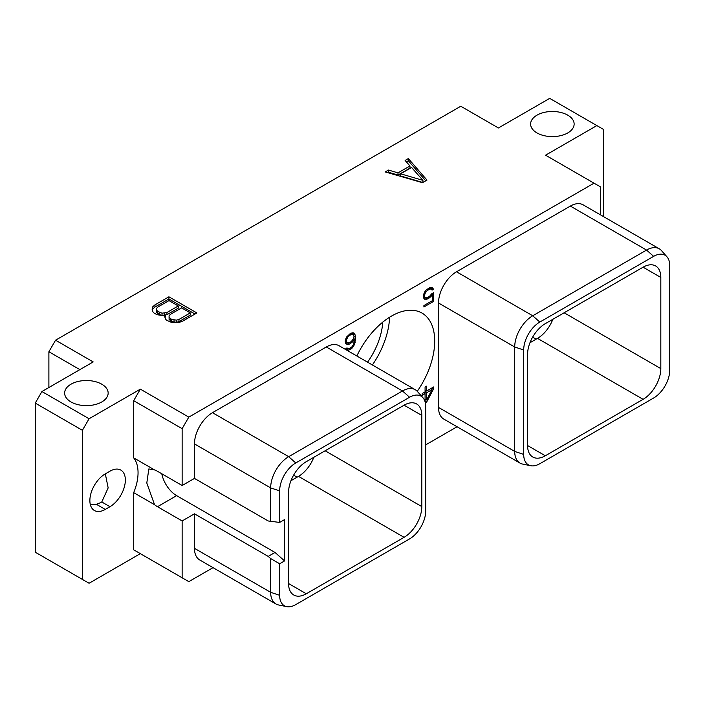 <?xml version="1.0" encoding="UTF-8"?>
<svg xmlns="http://www.w3.org/2000/svg" width="705" height="705" viewBox="0 0 705 705"><rect width="100%" height="100%" fill="white"/><g stroke="black" fill="none" stroke-linecap="round" stroke-linejoin="round"><path stroke-width="1.06" d="M41.921 391.539L89.068 418.752L140.348 389.142L188.808 417.122L594.024 183.177L545.564 155.197L596.853 125.587L549.706 98.365L498.426 127.975L460.779 106.243L55.563 340.198L93.201 361.929L41.921 391.539L35.25 403.084L35.25 552.191L89.068 583.264L140.348 553.654L133.677 549.803L182.137 577.783L182.137 520.942L194.465 513.822L194.465 548.323L270.658 592.315L279.647 595.302A22.798 13.166 120 0 0 286.732 606.635A22.798 13.166 120 0 0 295.765 604.617L409.579 538.902A22.798 13.166 120 0 0 425.705 510.984L425.705 406.565A22.798 13.166 120 0 0 422.93 397.726A22.798 13.166 120 0 0 409.579 397.25L295.765 462.965A22.798 13.166 120 0 0 279.647 490.883L279.647 522.431L284.564 519.594L284.564 560.916L275.038 552.464L176.638 495.65A21.688 12.523 60 0 1 161.78 473.76M182.137 577.783L188.808 581.634L213.025 567.657M425.705 444.864L457.069 426.754M55.563 340.198L48.892 351.751L79.868 369.632M48.892 387.512L48.892 351.751M567.763 115.162A21.758 12.558 180 0 1 574.134 124.045A21.758 12.558 180 0 1 560.704 135.651A21.758 12.558 180 0 1 536.99 132.928A21.758 12.558 180 0 1 530.618 124.045A21.758 12.558 180 0 1 544.048 112.439A21.758 12.558 180 0 1 567.763 115.162M101.776 384.199A21.758 12.558 180 0 1 108.156 393.082A21.758 12.558 180 0 1 94.717 404.679A21.758 12.558 180 0 1 71.011 401.956A21.758 12.558 180 0 1 64.631 393.082A21.758 12.558 180 0 1 78.07 381.476A21.758 12.558 180 0 1 101.776 384.199M422.48 182.683L426.983 180.092L408.345 158.572L405.119 160.44L409.975 165.957L398.008 172.866L388.446 170.064L385.212 171.932L422.48 182.683M165.411 315.311L164.732 316.527L165.358 318.889L166.539 320.237L171.236 322.282L175.342 322.643L179.422 322.335L182.903 321.004L196.871 312.941L168.918 296.805L154.959 304.868L152.659 306.878L152.113 309.239L152.747 311.61L153.928 312.958L156.889 314.659L163.313 315.708L165.411 315.311L165.12 318.008M596.853 125.587L603.524 129.438L603.524 216.611M286.732 606.635L278.581 604.969A25.486 14.717 -60 0 1 275.937 603.973L199.744 559.99A25.486 14.717 -60 0 1 194.465 548.323M188.808 417.122L182.137 428.675L182.137 485.516L194.465 478.404L194.465 443.903A25.486 14.717 -60 0 1 212.487 412.689L326.3 346.983A25.486 14.717 -60 0 1 339.043 345.714L415.236 389.706A25.486 14.717 -60 0 1 417.422 391.504L422.93 397.726M594.024 183.177L600.695 187.028L600.695 214.981M530.786 465.732L522.634 464.075A25.486 14.717 -60 0 1 519.99 463.079L443.798 419.087A25.486 14.717 -60 0 1 438.519 407.419L438.519 303A25.486 14.717 -60 0 1 456.532 271.786L570.354 206.08A25.486 14.717 -60 0 1 583.088 204.82L659.281 248.803A25.486 14.717 -60 0 1 661.466 250.601L666.983 256.832A22.798 13.166 120 0 0 653.632 256.356L539.818 322.062A22.798 13.166 120 0 0 523.692 349.988L523.692 454.408A22.798 13.166 120 0 0 530.786 465.732A22.798 13.166 120 0 0 539.818 463.714L653.632 398.008A22.798 13.166 120 0 0 669.75 370.081L669.75 265.662A22.798 13.166 120 0 0 666.983 256.832M356.845 355.999A61.212 35.347 -60 0 1 422.031 313.09A61.212 35.347 -60 0 1 434.703 341.114A61.212 35.347 -60 0 1 417.245 391.31M425.344 402.855L426.64 402.106L433.619 388.816L433.619 386.957L426.569 391.037L426.569 386.181L425.08 387.036L425.08 391.892L422.145 393.584L422.145 395.346L425.08 393.646L425.08 401.815M431.751 293.765L429.371 296.523L426.358 297.907L424.815 296.981L424.507 295.325L425.423 292.628L427.574 290.301L430.588 288.918L432.086 290.116L433.54 289.279L432.2 287.57L429.336 287.869L426.173 290.037L424.745 291.87L423.317 295.721L423.89 298.409L424.745 299.255L427.6 298.955L430.773 296.787L432.438 294.646L432.438 300.647L423.908 305.573L423.908 306.983L433.619 301.37L433.619 292.681L431.751 293.765M345.785 343.837L348.067 344.533L349.504 344.04L352.368 342.048L354.333 339.378L353.734 343.917L352.192 346.613L349.46 348.552L347.618 348.534L347.054 347.865L345.855 348.552L346.939 350.077L348.358 350.262L350.94 349.107L353.795 346.111L355.523 339.678L355.232 335.042L353.795 332.83L350.94 333.13L346.64 336.964L345.212 340.815L345.785 343.837M140.348 389.142L133.677 400.696L133.677 457.862A39.727 22.939 -60 0 1 133.677 492.636L133.677 549.803M82.397 579.413L82.397 430.306L89.068 418.752M105.256 509.424L109.962 506.71A21.758 12.558 120 0 0 124.177 487.534A21.758 12.558 120 0 0 120.846 470.094A21.758 12.558 120 0 0 109.962 471.178L105.256 473.892A21.758 12.558 120 0 0 91.042 493.068A21.758 12.558 120 0 0 94.382 510.499A21.758 12.558 120 0 0 105.256 509.424L96.338 504.269L90.399 504.842M182.137 485.516L157.488 471.284A21.688 12.523 -120 0 0 154.554 469.918L133.677 457.862M133.677 400.696L182.137 428.675M154.554 469.918L148.834 468.94L146.799 483.013L154.554 504.683L133.677 492.636M154.554 504.683A21.688 12.523 -120 0 0 157.488 506.71L176.638 495.65M194.465 478.404L268.217 520.977L279.647 522.431M194.465 443.903L270.658 487.895L270.658 521.63M194.465 513.822L268.217 556.404L270.658 558.572L279.647 563.753L279.647 595.302M279.647 563.753L284.564 560.916M288.565 583.529A25.089 14.479 120 0 0 293.765 595.011A25.089 14.479 120 0 0 306.305 593.769L288.565 583.529L288.565 492.363A25.089 14.479 120 0 1 306.305 461.643L404.08 405.19A25.089 14.479 120 0 1 416.62 403.947A25.089 14.479 120 0 1 421.81 415.43L421.81 506.595L325.12 450.777M421.81 506.595A25.089 14.479 120 0 1 404.08 537.325L306.305 593.769M268.217 556.404L275.038 552.464M270.658 558.572L270.658 592.315A25.486 14.717 -60 0 0 275.937 603.973M326.3 346.983L402.493 390.967A25.486 14.717 -60 0 1 415.236 389.706M409.579 397.25L402.493 390.967L288.68 456.681L295.765 462.965M279.647 490.883L270.658 487.895A25.486 14.717 -60 0 1 288.68 456.681L212.487 412.689M182.137 520.942L157.488 506.71M404.08 537.325L298.497 476.368A25.089 14.479 120 0 0 313.84 457.289M298.497 476.368L290.954 480.713M643.092 267.195A25.089 14.479 -60 0 1 655.632 265.952A25.089 14.479 -60 0 1 660.823 277.444L643.092 267.195L545.317 323.648A25.089 14.479 -60 0 0 527.578 354.368L527.578 445.534A25.089 14.479 -60 0 0 532.777 457.016A25.089 14.479 -60 0 0 545.317 455.774L643.092 399.33L537.51 338.374A25.089 14.479 -60 0 0 552.861 319.294M643.092 399.33A25.089 14.479 -60 0 0 660.823 368.6L660.823 277.444M570.354 206.08L646.547 250.072A25.486 14.717 -60 0 1 659.281 248.803M653.632 256.356L646.547 250.072L532.724 315.778L539.818 322.062M438.519 303L514.712 346.992A25.486 14.717 -60 0 1 532.724 315.778L456.532 271.786M523.692 349.988L514.712 346.992L514.712 451.411L523.692 454.408M519.99 463.079A25.486 14.717 -60 0 1 514.712 451.411L438.519 407.419M529.975 342.727L537.51 338.374M382.762 322.132A51.632 29.813 -60 0 1 367.543 362.167M389.592 317.224A61.212 35.347 -60 0 1 372.39 364.97M35.25 403.084L82.397 430.306M105.318 473.857L108.156 487.895L101.776 501.978A21.758 12.558 180 0 1 96.338 504.269M426.64 402.106L425.08 401.207M425.08 400.405L425.6 399.418M431.037 389.072L431.504 388.182M433.619 388.816L432.015 387.891M425.08 393.646L423.564 392.764M426.569 391.037L425.08 390.182M425.08 391.469L426.199 390.826M424.683 393.416L424.683 392.121M426.569 399.973L426.569 392.791L432.015 389.645L426.569 399.973L425.08 399.118M432.015 389.645L430.499 388.763M426.569 392.791L425.044 391.91M433.619 301.37L432.403 300.665M431.742 294.249L431.742 293.782M432.438 294.646L431.513 294.117M430.773 296.787L429.75 296.197M429.336 297.951L428.12 297.246M427.6 298.955L425.838 297.801M426.173 299.44L424.287 298.356L425.723 297.863M423.846 298.294L424.287 298.356M433.055 288.424L431.398 287.464M433.54 289.279L431.231 287.446M430.799 288.697L431.654 288.195M431.522 289.112L429.222 287.94M430.588 288.918L429.054 288.037M429.371 289.262L428.155 288.556M427.574 290.301L426.56 289.72M426.358 291.359L425.52 290.883M425.423 292.628L424.613 292.152M424.815 294.064L423.952 293.571M424.507 295.325L423.582 294.796M424.507 296.074L423.397 295.439M424.815 296.981L423.317 296.118M425.423 297.713L423.317 296.356M354.65 333.685L353.002 332.725M355.232 335.042L353.346 333.958L352.817 332.707M355.523 337.272L354.033 336.417M353.452 334.778L353.346 333.958M355.523 339.678L353.637 338.541M355.232 342.242L354.166 341.634M354.65 344.269L353.769 343.758M353.795 346.111L352.932 345.609M352.377 347.944L351.398 347.38M350.94 349.107L349.724 348.402M349.795 349.768L348.023 348.614M348.358 350.262L346.481 349.169L347.909 348.684M347.618 348.534L346.754 348.032M354.333 339.378L353.452 338.867M352.368 342.048L351.398 341.493M350.94 343.212L349.724 342.507M349.504 344.04L347.732 342.894M348.067 344.533L346.181 343.45L347.618 342.956M345.591 343.37L346.181 343.45M346.402 341.511L346.71 339.158L348.244 336.461L351.275 334.355L353.117 334.373L354.033 336.012L353.725 338.382L351.275 341.617L348.244 343L345.212 341.581L346.719 342.436L345.212 340.823M350.826 333.201L353.117 334.373M347.336 342.806L346.719 342.436M346.402 340.418L345.476 339.889M346.71 339.158L345.855 338.664M347.327 337.721L346.507 337.246M348.244 336.461L347.406 335.977M349.169 335.562L348.208 335.016M351.275 334.355L350.05 333.65M352.192 334.179L350.658 333.298M388.446 170.064L388.446 172.24L387.724 172.654M398.008 172.866L398.008 175.043L388.446 172.24M409.975 165.957L409.975 168.134L398.008 175.043M408.345 158.572L408.345 160.749L406.388 161.877M425.723 180.815L408.345 160.749M422.824 182.489L400.625 175.977L400.625 173.809L411.597 167.473L422.921 180.348L400.625 173.809M422.921 180.348L422.921 182.428M152.659 306.878L152.386 310.244M154.959 304.868L154.959 307.036L152.659 309.054M168.918 296.805L168.918 298.982L154.959 307.036M194.985 314.033L168.918 298.982M190.297 312.897L190.297 315.073L178.964 321.621L176.523 322.308L171.588 321.577L169.094 319.435L169.068 315.831L170.266 314.43L181.608 307.882L190.297 312.897L178.964 319.444L178.964 321.621M178.286 305.961L178.286 308.138L166.944 314.686L162.035 315.364L159.577 314.642L156.484 312.156L156.457 308.552L157.656 307.142L168.997 300.603L178.286 305.961L166.944 312.509L162.035 313.187L157.735 311.399L157.735 313.575M178.964 319.444L176.523 320.14L171.588 319.4L169.094 317.259L169.068 315.831M176.523 320.14L176.523 322.308M174.047 320.123L174.047 322.3M171.588 319.4L171.588 321.577M170.346 318.686L170.346 320.854M169.094 317.259L169.094 319.435M159.577 312.465L159.577 314.642M157.735 311.399L156.484 309.98L156.457 308.552M156.484 309.98L156.484 312.156M166.944 312.509L166.944 314.686M164.512 313.205L164.512 315.373M162.035 313.187L162.035 315.364M297.087 477.179L293.597 475.17M660.823 368.6L564.141 312.782M545.317 455.774L527.578 445.534M536.1 339.184L532.61 337.175M421.81 415.43L404.071 405.19M109.962 506.71L101.776 501.978"/></g></svg>
